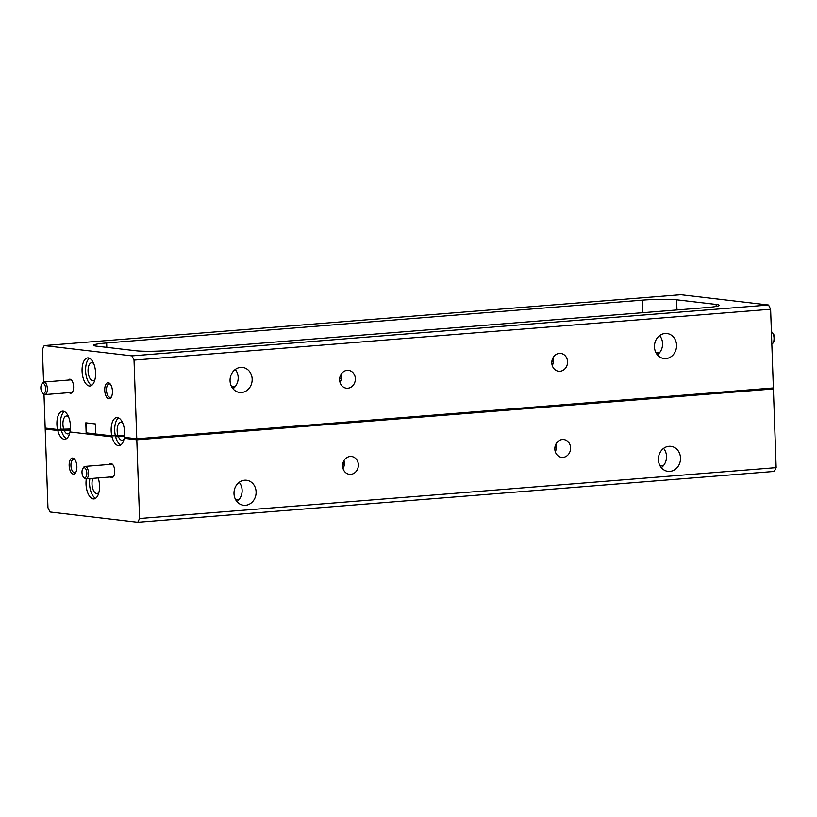 <?xml version="1.0" encoding="UTF-8"?>
<svg xmlns="http://www.w3.org/2000/svg" width="817" height="817" viewBox="0 0 817 817"><rect width="100%" height="100%" fill="white"/><g stroke="black" fill="none" stroke-linecap="round" stroke-linejoin="round"><path stroke-width="1.23" d="M118.608 417.895A14.103 6.699 -94.6 0 0 115.33 435.594L124.613 435.39M118.077 435.91A8.967 4.259 85.4 0 1 117.168 430.814A8.967 4.259 85.4 0 1 120.742 422.379A8.967 4.259 85.4 0 1 122.805 423.257M64.359 411.523A14.103 6.699 -94.6 0 0 61.081 429.221L70.374 429.027M63.838 429.548A8.967 4.259 85.4 0 1 62.919 424.442A8.967 4.259 85.4 0 1 66.504 416.006A8.967 4.259 85.4 0 1 68.567 416.884M339.617 379.925A8.967 7.864 96.7 0 0 346.439 388.208A8.967 7.864 96.7 0 0 355.354 378.669A8.967 7.864 96.7 0 0 348.532 370.397A8.967 7.864 96.7 0 0 339.617 379.925M340.035 382.438A8.967 7.864 96.7 0 0 341.373 377.025A8.967 7.864 96.7 0 0 340.965 374.523M551.812 362.973A8.967 7.864 96.7 0 0 558.634 371.255A8.967 7.864 96.7 0 0 567.549 361.717A8.967 7.864 96.7 0 0 560.728 353.434A8.967 7.864 96.7 0 0 551.812 362.973M552.231 365.485A8.967 7.864 96.7 0 0 553.569 360.072A8.967 7.864 96.7 0 0 553.16 357.56M230.067 380.834A12.592 11.04 96.7 0 0 239.647 392.456A12.592 11.04 96.7 0 0 252.167 379.068A12.592 11.04 96.7 0 0 242.588 367.436A12.592 11.04 96.7 0 0 230.067 380.834M232.998 388.769A12.592 11.04 96.7 0 0 238.186 377.423A12.592 11.04 96.7 0 0 235.255 369.488M654.458 346.919A12.592 11.04 96.7 0 0 664.037 358.551A12.592 11.04 96.7 0 0 676.558 345.152A12.592 11.04 96.7 0 0 666.978 333.53A12.592 11.04 96.7 0 0 654.458 346.919M657.389 354.854A12.592 11.04 96.7 0 0 662.577 343.518A12.592 11.04 96.7 0 0 659.646 335.583M124.511 436.482L115.565 436.615A14.103 6.699 -94.6 0 1 115.33 435.594L111.786 435.87L116.811 435.767L116.841 436.768L124.552 436.155M86.153 432.867L111.786 435.87A14.103 6.699 85.4 0 0 112.031 436.901L69.986 431.968A14.103 6.699 -94.6 0 0 70.16 430.988A14.103 6.699 -94.6 0 0 63.185 411.176A14.103 6.699 -94.6 0 0 62.552 411.165A14.103 6.699 -94.6 0 0 57.547 429.507L61.081 429.221L57.547 429.507A14.103 6.699 85.4 0 0 57.793 430.539L45.201 429.058L57.793 430.539L61.326 430.253L57.793 430.539A14.103 6.699 -94.6 0 0 64.798 439.291A14.103 6.699 -94.6 0 0 69.986 431.968L112.031 436.901A14.103 6.699 -94.6 0 0 119.047 445.663A14.103 6.699 -94.6 0 0 124.225 438.331L136.817 439.812L136.776 438.811L124.398 437.35L136.776 438.811L773.372 387.942L773.403 388.943L136.817 439.812L139.564 518.499L137.767 522.277L774.363 471.419L776.15 467.63L773.403 388.943L136.817 439.812L124.225 438.331A14.103 6.699 -94.6 0 0 124.398 437.35A14.103 6.699 -94.6 0 0 117.423 417.548A14.103 6.699 -94.6 0 0 116.8 417.538A14.103 6.699 -94.6 0 0 111.786 435.87L95.793 434.001L95.446 423.962L85.805 422.828L86.153 432.867L95.793 433.96M89.319 386.012A14.103 6.699 -94.6 0 0 89.952 386.022A14.103 6.699 -94.6 0 0 95.548 372.092A14.103 6.699 -94.6 0 0 88.338 357.907A14.103 6.699 -94.6 0 0 87.705 357.897A14.103 6.699 -94.6 0 0 82.109 371.827A14.103 6.699 -94.6 0 0 89.319 386.012M104.729 390.291A8.058 3.83 -94.6 0 0 107.139 397.767A8.058 3.83 -94.6 0 0 111.183 397.348A8.058 3.83 -94.6 0 0 112.44 391.2A8.058 3.83 -94.6 0 0 110.101 383.816A8.058 3.83 -94.6 0 0 104.729 390.291M110.55 384.419A6.75 3.207 -94.6 0 0 109.192 383.929A6.75 3.207 -94.6 0 0 106.496 390.271A6.75 3.207 -94.6 0 0 110.264 397.389A6.75 3.207 -94.6 0 0 111.531 396.684M69.231 392.64A7.057 3.35 -94.6 0 0 72.499 392.017A7.057 3.35 -94.6 0 0 73.601 386.635A7.057 3.35 -94.6 0 0 71.549 380.181A7.057 3.35 -94.6 0 0 68.219 380.089M94.976 379.425A8.967 4.259 85.4 0 1 93.077 380.62A8.967 4.259 85.4 0 1 88.073 371.173A8.967 4.259 85.4 0 1 91.647 362.738A8.967 4.259 85.4 0 1 93.72 363.616M137.767 522.277L50.021 511.983L47.958 507.745L45.17 428.057L57.547 429.507L45.17 428.057L43.995 394.397M134.029 360.123L770.615 309.255L773.372 387.942L136.776 438.811L134.029 360.123L131.956 355.885L44.21 345.581L42.423 349.37L43.567 382.09M770.615 309.255L768.552 305.017L680.806 294.723L44.21 345.581M86.326 432.847L85.979 422.849M131.956 355.885L768.552 305.017M170.304 350.442A25.194 2.083 178 0 1 136.143 350.789L96.61 346.153A25.194 2.083 178 0 1 93.536 345.264A25.194 2.083 178 0 1 106.659 342.966L642.458 300.156A25.194 2.083 178 0 1 676.619 299.808L716.152 304.445A25.194 2.083 178 0 1 719.226 305.333A25.194 2.083 178 0 1 706.102 307.631L170.304 350.442M89.513 358.255A14.103 6.699 -94.6 0 0 85.693 372.215A14.103 6.699 -94.6 0 0 91.678 385.379M86.326 478.905A14.103 6.699 -94.6 0 0 86.02 484.072A14.103 6.699 -94.6 0 0 93.894 498.932A14.103 6.699 -94.6 0 0 99.521 485.655A14.103 6.699 -94.6 0 0 98.193 477.955M89.86 478.619A14.103 6.699 -94.6 0 0 89.553 483.787A14.103 6.699 -94.6 0 0 95.62 498.288M69.159 465.629A8.058 3.83 -94.6 0 0 71.579 473.094A8.058 3.83 -94.6 0 0 75.613 472.686A8.058 3.83 -94.6 0 0 76.869 466.527A8.058 3.83 -94.6 0 0 74.531 459.144A8.058 3.83 -94.6 0 0 69.159 465.629M74.99 459.746A6.75 3.207 -94.6 0 0 73.622 459.256A6.75 3.207 -94.6 0 0 70.936 465.608A6.75 3.207 -94.6 0 0 74.704 472.716A6.75 3.207 -94.6 0 0 75.971 472.012M110.366 476.985A7.057 3.35 -94.6 0 0 113.645 476.362A7.057 3.35 -94.6 0 0 114.748 470.98A7.057 3.35 -94.6 0 0 112.695 464.516A7.057 3.35 -94.6 0 0 109.366 464.424M245.498 505.304A12.592 11.04 96.7 0 0 256.099 492.957A12.592 11.04 96.7 0 0 246.52 480.243A12.592 11.04 96.7 0 0 244.62 480.212A12.592 11.04 96.7 0 0 234.009 492.549A12.592 11.04 96.7 0 0 243.589 505.263A12.592 11.04 96.7 0 0 245.498 505.304M236.93 501.567A12.592 11.04 96.7 0 0 239.197 482.296M669.889 471.389A12.592 11.04 96.7 0 0 680.5 459.052A12.592 11.04 96.7 0 0 670.92 446.337A12.592 11.04 96.7 0 0 669.011 446.296A12.592 11.04 96.7 0 0 658.4 458.643A12.592 11.04 96.7 0 0 667.979 471.358A12.592 11.04 96.7 0 0 669.889 471.389M661.331 467.661A12.592 11.04 96.7 0 0 663.588 448.39M563.005 457.387A8.967 7.864 96.7 0 0 570.562 448.594A8.967 7.864 96.7 0 0 563.74 439.546A8.967 7.864 96.7 0 0 562.382 439.526A8.967 7.864 96.7 0 0 554.825 448.308A8.967 7.864 96.7 0 0 561.647 457.357A8.967 7.864 96.7 0 0 563.005 457.387M555.233 451.597A8.967 7.864 96.7 0 0 556.163 443.672M350.81 474.34A8.967 7.864 96.7 0 0 358.357 465.557A8.967 7.864 96.7 0 0 351.545 456.499A8.967 7.864 96.7 0 0 350.187 456.478A8.967 7.864 96.7 0 0 342.629 465.261A8.967 7.864 96.7 0 0 349.451 474.32A8.967 7.864 96.7 0 0 350.81 474.34M343.038 468.55A8.967 7.864 96.7 0 0 343.967 460.625M98.918 492.324A8.967 4.259 85.4 0 1 97.019 493.519A8.967 4.259 85.4 0 1 92.015 484.083A8.967 4.259 85.4 0 1 92.852 478.384M70.272 430.12L61.326 430.253A14.103 6.699 -94.6 0 0 66.534 438.647M69.833 432.693A8.967 4.259 85.4 0 1 67.934 433.888A8.967 4.259 85.4 0 1 64.257 430.6M124.072 439.056A8.967 4.259 85.4 0 1 122.172 440.251A8.967 4.259 85.4 0 1 118.496 436.962M776.15 467.63L139.564 518.499M116.841 436.768L115.565 436.615A14.103 6.699 -94.6 0 0 120.773 445.02M663.312 465.792A25.194 2.083 -2 0 0 660.105 465.894M239.299 499.238L235.562 499.534M62.603 430.406L61.326 430.253A14.103 6.699 -94.6 0 1 61.081 429.221L62.572 429.395L62.603 430.406L70.313 429.783M655.918 352.627L658.645 352.893L656.357 353.424M231.517 386.533L234.244 386.798L231.967 387.329M340.771 380.855L339.739 381.141M339.852 381.743L340.475 381.58M339.709 378.179L340.352 378.322L339.658 378.649M342.926 463.219A18.444 1.532 -2 0 0 344.386 463.127M342.65 464.914A16.595 1.379 -2 0 0 344.304 464.802M552.966 363.902L551.935 364.188M552.047 364.791L552.67 364.627M551.904 361.226L552.547 361.369L551.853 361.696M555.121 446.266A18.444 1.532 -2 0 0 556.581 446.174M554.845 447.961A16.595 1.379 -2 0 0 556.5 447.849M82.783 468.611L83.477 467.487A6.301 2.992 85.4 0 1 85.009 466.374A6.301 2.992 85.4 0 1 88.522 473.002A6.301 2.992 85.4 0 1 86.01 478.925A6.301 2.992 85.4 0 1 84.325 478.068L83.457 477.067A5.035 2.39 85.4 0 1 81.996 472.451A5.035 2.39 85.4 0 1 82.783 468.611A5.035 2.39 85.4 0 1 85.305 468.345A5.035 2.39 85.4 0 1 86.816 473.023A5.035 2.39 85.4 0 1 83.457 477.067M771.83 344.039A6.301 2.992 -94.6 0 0 773.066 342.977A6.301 2.992 -94.6 0 0 774.046 338.167A6.301 2.992 -94.6 0 0 772.218 332.396A6.301 2.992 -94.6 0 0 771.401 331.733M773.066 342.977L773.76 341.853A5.035 2.39 -94.6 0 0 774.547 338.013A5.035 2.39 -94.6 0 0 773.086 333.397L772.218 332.396M41.636 384.276L42.341 383.153A6.301 2.992 85.4 0 1 43.863 382.029A6.301 2.992 85.4 0 1 47.376 388.667A6.301 2.992 85.4 0 1 44.864 394.591A6.301 2.992 85.4 0 1 43.178 393.723L42.31 392.732A5.035 2.39 85.4 0 1 40.85 388.116A5.035 2.39 85.4 0 1 41.636 384.276A5.035 2.39 85.4 0 1 44.159 384.01A5.035 2.39 85.4 0 1 45.67 388.678A5.035 2.39 85.4 0 1 42.31 392.732M716.223 306.436L716.152 304.445M676.966 309.96L676.619 299.808M642.897 312.686L642.458 300.156M106.813 347.348L106.659 342.966M658.645 352.893L659.166 353.23M234.244 386.798L234.765 387.135M340.352 378.322L341.261 378.914M552.547 361.369L553.466 361.962M85.009 466.374L112.368 464.189M86.01 478.925L113.369 476.74M43.863 382.029L71.232 379.844M44.864 394.591L72.233 392.405"/></g></svg>
